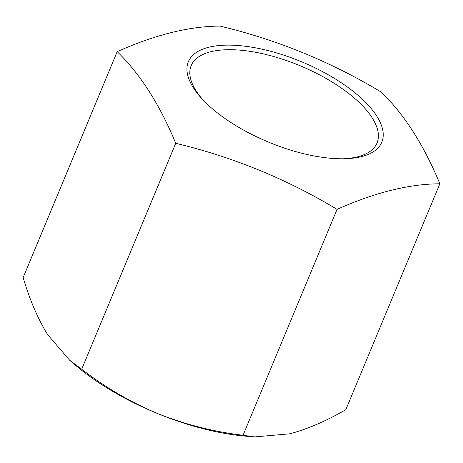 <?xml version="1.0" encoding="UTF-8"?>
<svg xmlns="http://www.w3.org/2000/svg" width="463" height="463" viewBox="0 0 463 463"><rect width="100%" height="100%" fill="white"/><g stroke="black" fill="none" stroke-linecap="round" stroke-linejoin="round"><path stroke-width="0.69" d="M208.807 47.243A104.76 43.441 -157.4 0 1 346.845 86.587A104.76 43.441 -157.4 0 1 361.366 156.662A104.76 43.441 -157.4 0 1 345.618 158.716A104.76 43.441 -157.4 0 1 223.328 117.324A104.76 43.441 -157.4 0 1 202.157 98.995A104.76 43.441 -157.4 0 1 208.807 47.243M343.916 158.763A100.662 41.745 22.6 0 0 357.407 156.864A100.662 41.745 22.6 0 0 377.038 142.98A100.662 41.745 22.6 0 0 323.058 76.754A100.662 41.745 22.6 0 0 210.815 51.729A100.662 41.745 22.6 0 0 191.184 65.613A100.662 41.745 22.6 0 0 203.321 100.239M381.298 92.149A515.18 240.042 98.7 0 1 439.85 183.794A515.18 228.705 125.6 0 0 337.07 209.374A515.18 468.747 -159.3 0 0 175.737 143.31A515.18 240.042 -81.3 0 0 117.185 51.665A515.18 228.705 -54.4 0 1 219.966 26.09A515.18 468.747 20.7 0 1 381.298 92.149M117.185 51.665L23.15 277.58C29.69 299.798 37.873 318.845 47.712 334.726L69.745 360.33L81.702 369.219C105.02 387.259 130.334 402.046 157.651 413.581C185.281 424.536 213.744 431.771 243.034 435.284L337.07 209.374M81.702 369.219L175.737 143.31M243.034 435.284L254.679 436.91L289.705 433.819C307.229 429.207 325.929 421.168 345.815 409.703L439.85 183.794M69.745 360.33L75.191 364.977A150.99 62.615 22.6 0 0 157.651 413.581A150.99 62.615 22.6 0 0 246.357 436.221L254.262 436.875"/></g></svg>
